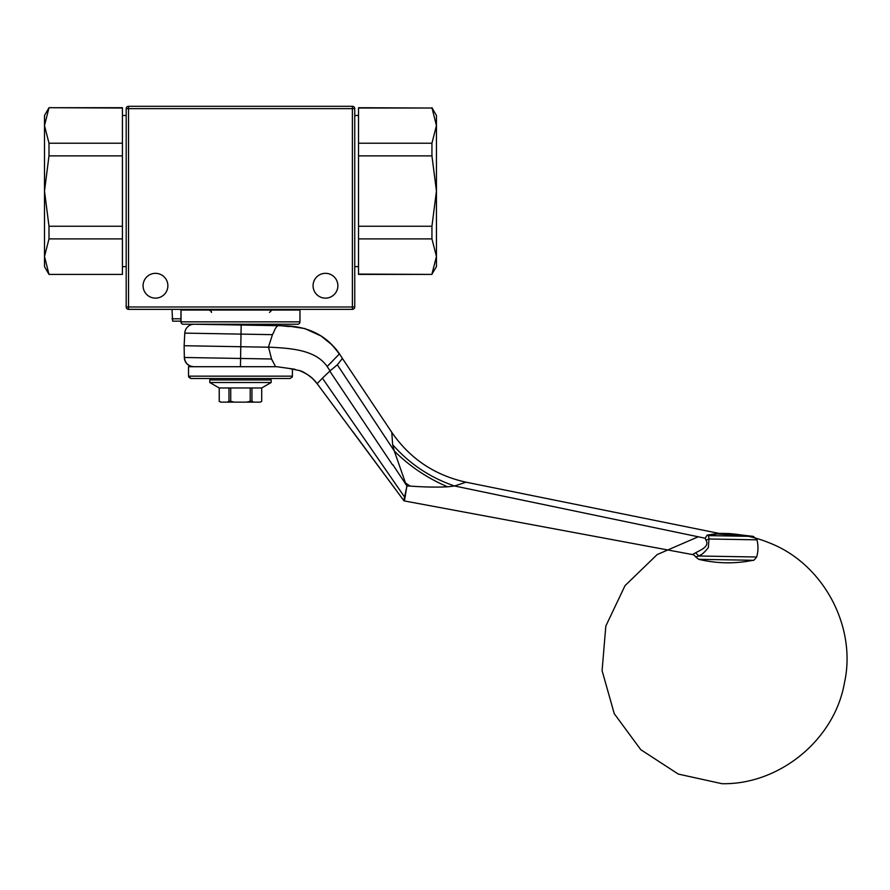 <?xml version="1.0" encoding="UTF-8"?>
<svg xmlns="http://www.w3.org/2000/svg" width="890" height="890" viewBox="0 0 890 890"><rect width="100%" height="100%" fill="white"/><g stroke="black" fill="none" stroke-linecap="round" stroke-linejoin="round"><path stroke-width="1.33" d="M180.959 310.054L180.959 321.857A2.359 2.359 0 0 0 183.318 324.227A2.359 2.281 -90 0 1 181.037 321.857L181.037 310.054L299.974 310.054L299.908 321.857A2.359 2.281 90 0 1 297.616 324.227A2.359 2.359 0 0 0 299.974 321.857L299.974 310.054M270.527 324.227L271.906 324.227L270.527 324.227M282.497 324.227L297.616 324.227A2.359 2.359 0 0 0 299.974 321.857M183.318 324.227L297.616 324.227M198.448 324.227L185.387 324.227M295.547 324.227L255.252 324.227M272.474 334.662L273.686 332.337C275.822 326.563 278.203 324.361 280.828 325.729L289.317 326.586L285.134 325.807L194.343 324.227L241.168 325.039L240.79 346.722L184.13 345.732L184.33 357.48A9.401 9.401 -135 0 0 193.564 366.713C188.324 366.324 185.242 363.242 184.33 357.48L271.561 359.004L268.48 346.966L272.462 334.662L184.786 333.127L184.13 345.732M410.068 486.085L406.941 485.973L404.405 500.948L692.375 554.548L695.635 552.812C698.706 550.832 710.376 546.827 705.904 540.108L705.192 538.239L707.183 535.101L718.786 533.355L466.037 482.191L454.568 485.984L447.681 486.819C436.467 487.342 423.929 487.097 410.068 486.085L404.516 482.28M392.868 464.725L406.941 485.973L403.815 500.58L357.947 438.503M405.651 483.415L394.303 450.996A117.469 81.758 -146.7 0 0 447.681 486.819M707.183 535.101A4.717 3.004 -103.6 0 0 708.551 535.624L708.974 538.995L705.904 540.108M695.635 552.812L698.85 556.005L695.669 556.962L698.728 559.332L753.051 560.277C753.352 560.878 754.542 559.788 756.622 557.007L698.85 556.005L756.622 557.007A31.873 31.873 0 0 0 756.945 539.83L708.974 538.995L708.351 547.539C704.791 552.111 701.62 554.937 698.85 556.005L695.669 556.962A4.717 4.717 36.3 0 0 692.375 554.548L404.405 500.948A0.934 0.934 102.6 0 1 403.815 500.58L317.096 383.612M330.068 370.863L322.403 378.172L404.527 496.976L405.095 497.31L405.417 495.597M705.269 546.794L704.546 547.439M703.256 548.429L702.633 548.852M337.332 364.8L342.416 358.459L391.8 432.351L392.635 444.666C409.578 463.901 430.226 477.674 454.568 485.996C430.226 477.674 409.578 463.89 392.635 444.655L394.303 450.996L337.332 364.8L329.934 370.985M329.756 371.063L392.568 464.947M718.786 533.355A4.717 4.717 5.2 0 0 719.799 533.444L708.551 535.624L718.642 533.588M699.707 555.494L700.875 554.759M322.403 378.172L317.129 383.657L312.346 378.239M339.224 354.142L327.142 366.502L329.812 370.485M342.049 358.982L341.404 359.872M327.353 366.291L332.193 361.451M339.235 354.12L339.246 354.12C327.186 336.242 309.486 326.819 286.124 325.829L286.736 325.84C309.798 327.019 327.375 336.364 339.457 353.886C327.375 336.364 309.798 327.019 286.736 325.84C309.798 327.019 327.375 336.364 339.457 353.886L331.881 344.764L321.012 335.975L304.769 328.543M391.767 433.03L391.8 432.351C409.845 458.595 434.587 475.216 466.037 482.191M726.351 533.522L723.859 533.444L726.351 533.522C741.426 534.1 755.922 537.293 769.861 543.078C823.484 564.049 857.026 626.96 844.41 682.986C834.62 739.579 779.551 784.858 721.979 783.701L678.302 774.077L640.789 749.692L614.256 713.68L602.085 670.637L605.823 626.059L625.014 585.653L657.176 554.57L698.227 536.792M716.506 533.933L753.385 536.403L708.551 535.624L753.385 536.403L756.945 539.83L751.049 539.729M726.574 539.296L737.465 539.496M738.322 539.507L747.934 539.674M393.792 449.228L393.102 446.68M357.802 438.325L357.157 437.446M352.796 431.572L403.715 500.447M240.445 366.713L240.79 346.722L271.45 347.256C288.672 348.357 315.282 349.18 327.142 366.502M285.134 325.807L286.124 325.829M272.829 361.618L271.617 359.093M316.306 382.6L315.906 382.099C312.268 377.36 306.727 373.5 299.285 370.518L289.684 368.605M310.821 376.937L309.943 376.248M309.742 376.114L308.886 375.491M307.907 374.812L306.538 373.956M305.337 373.255L304.157 372.621M303.29 372.187L301.91 371.553M280.828 325.729L194.343 324.227L280.739 325.729M194.009 324.227A9.401 9.401 137.1 0 0 184.786 333.127M271.561 359.004L275.6 366.713M294.924 369.261L276.857 366.713L188.524 366.713L188.524 376.159L190.927 378.517L290.018 378.517L269.748 378.517L271.161 379.941L209.773 379.941L209.773 382.511L271.161 382.511L271.161 379.941M244.928 378.517L243.804 378.517M209.428 378.517L190.927 378.517L188.725 377.104M209.773 379.941L211.197 378.517L190.927 378.517M290.018 378.517L292.209 377.104L290.018 378.517L271.506 378.517M292.209 377.104L292.409 376.159L188.524 376.159M228.975 387.962L228.975 401.312L227.139 402.135L221.087 402.135L219.24 401.312L219.24 387.962L261.716 387.962L261.716 401.312L260.303 402.135L253.806 402.135L251.959 401.312L251.959 387.962M250.201 387.962L250.201 401.312L246.519 402.135L253.806 402.135M246.519 402.135L234.426 402.135L230.733 401.312L230.733 387.962M227.139 402.135L234.426 402.135M250.201 401.312L251.959 401.312M228.975 401.312L230.733 401.312M220.642 402.135L219.218 401.312L219.218 387.962L209.773 382.511M240.467 378.517L236.017 378.517M358.525 274.409L431.939 274.409L358.525 274.087L358.525 238.898L431.939 238.898L436.445 256.487L431.939 274.087L436.445 266.611L436.445 115.5L431.939 107.712L436.445 125.624L431.939 143.223L358.525 143.223L358.525 108.035L431.939 108.035L358.525 107.712M436.445 191.061L431.939 226.249L358.525 226.249L358.525 155.872L431.939 155.872L436.445 191.061M358.525 155.872L358.525 143.223M358.525 238.898L358.525 226.249M431.939 155.872L431.939 143.223M431.939 238.898L431.939 226.249M354.743 306.983L354.743 108.658A2.359 2.359 0 0 0 352.384 106.299L128.549 106.299A2.359 2.359 0 0 0 126.191 108.658L126.191 306.983A2.359 2.359 0 0 0 128.549 309.353L352.384 309.353A2.359 2.359 0 0 0 354.743 306.983L352.384 306.983L352.384 309.353M143.079 285.734A12.393 12.393 0 0 1 161.668 274.999A12.393 12.393 0 0 1 161.668 296.47A12.393 12.393 0 0 1 143.079 285.734M313.069 285.734A12.393 12.393 0 0 1 331.67 274.999A12.393 12.393 0 0 1 331.67 296.47A12.393 12.393 0 0 1 313.069 285.734M352.384 106.299L352.384 108.658L354.743 108.658M126.191 108.658L128.549 108.658L128.549 106.299M128.549 309.353L128.549 306.983L126.191 306.983M48.995 143.223L44.5 125.624L48.995 107.712L122.42 108.035L122.42 143.223L48.995 143.223L48.995 155.872L122.42 155.872L122.42 226.249L48.995 226.249L48.995 238.898L122.42 238.898L122.42 274.409L48.995 274.409L44.5 256.487L44.5 266.611L48.995 274.409L122.42 274.409M122.42 143.223L122.42 155.872M122.42 107.712L48.995 107.712L44.5 115.5L44.5 191.061L48.995 155.872M122.42 226.249L122.42 238.898M48.995 226.249L44.5 191.061L44.5 256.487L48.995 238.898M180.959 321.156L172.627 321.156L180.959 321.156M180.959 318.798L172.004 318.798L180.959 318.798M299.908 321.857L181.037 321.857M705.192 538.239L454.568 485.984M352.384 306.983L128.549 306.983L128.549 108.658L352.384 108.658L352.384 306.983M269.548 312.423L271.906 310.054M211.397 312.423C211.898 311.912 211.119 311.122 209.039 310.054M692.375 554.548L404.405 500.948M286.736 325.84L304.814 328.555L321.012 335.975C329.3 341.66 335.452 347.634 339.457 353.886L342.895 359.182M718.931 533.377L729.277 533.544L753.385 536.403M698.728 559.332A125.134 125.134 0 0 0 753.051 560.277M299.285 370.518C305.048 371.675 314.826 380.075 315.906 382.099L317.129 383.657M184.33 357.48L185.076 360.995L187.089 363.966L190.06 365.968L193.564 366.713M292.409 376.159L292.409 368.872M260.303 402.135L261.716 401.312L261.716 387.962L271.161 382.511M358.525 115.5L354.743 115.5M358.525 266.611L354.743 266.611M122.42 266.611L126.191 266.611M122.42 115.5L126.191 115.5M172.627 321.156L172.004 309.353M195.611 310.054L195.611 309.353"/></g></svg>
